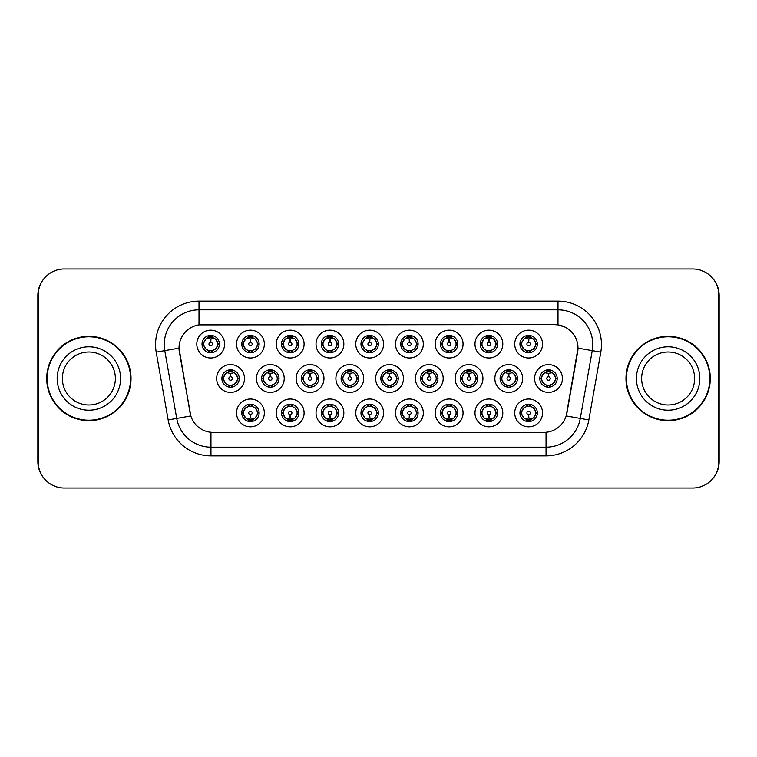 <?xml version="1.0" encoding="UTF-8"?>
<svg xmlns="http://www.w3.org/2000/svg" width="757" height="757" viewBox="0 0 757 757"><rect width="100%" height="100%" fill="white"/><g stroke="black" fill="none" stroke-linecap="round" stroke-linejoin="round"><path stroke-width="1.14" d="M264.354 412.925A13.91 13.91 0 0 1 250.444 426.825A13.91 13.91 0 0 1 236.534 412.925A13.91 13.91 0 0 1 250.444 399.015A13.91 13.91 0 0 1 264.354 412.925M241.757 412.925A8.696 8.696 0 0 0 250.444 421.611A8.696 8.696 0 0 0 259.14 412.925A8.696 8.696 0 0 0 250.444 404.229A8.696 8.696 0 0 0 241.757 412.925L242.694 412.925L245.656 417.968A6.955 6.955 0 0 1 245.656 407.881L242.694 412.925M383.572 412.925A13.91 13.91 0 0 1 369.671 426.825A13.91 13.91 0 0 1 355.762 412.925A13.91 13.91 0 0 1 369.671 399.015A13.91 13.91 0 0 1 383.572 412.925M360.975 412.925A8.696 8.696 0 0 0 369.671 421.611A8.696 8.696 0 0 0 378.358 412.925A8.696 8.696 0 0 0 369.671 404.229A8.696 8.696 0 0 0 360.975 412.925L361.922 412.925L364.883 417.968A6.955 6.955 0 0 1 364.883 407.881L361.922 412.925M423.314 412.925A13.91 13.91 0 0 1 409.414 426.825A13.91 13.91 0 0 1 395.504 412.925A13.91 13.91 0 0 1 409.414 399.015A13.91 13.91 0 0 1 423.314 412.925M400.718 412.925A8.696 8.696 0 0 0 409.414 421.611A8.696 8.696 0 0 0 418.101 412.925A8.696 8.696 0 0 0 409.414 404.229A8.696 8.696 0 0 0 400.718 412.925L401.655 412.925L404.626 417.968A6.955 6.955 0 0 1 404.626 407.881L401.655 412.925M463.057 412.925A13.91 13.91 0 0 1 449.147 426.825A13.91 13.91 0 0 1 435.247 412.925A13.91 13.91 0 0 1 449.147 399.015A13.91 13.91 0 0 1 463.057 412.925M440.46 412.925A8.696 8.696 0 0 0 449.147 421.611A8.696 8.696 0 0 0 457.843 412.925A8.696 8.696 0 0 0 449.147 404.229A8.696 8.696 0 0 0 440.46 412.925L441.397 412.925L444.359 417.968A6.955 6.955 0 0 1 444.359 407.881L441.397 412.925M343.839 412.925A13.91 13.91 0 0 1 329.929 426.825A13.91 13.91 0 0 1 316.019 412.925A13.91 13.91 0 0 1 329.929 399.015A13.91 13.91 0 0 1 343.839 412.925M321.233 412.925A8.696 8.696 0 0 0 329.929 421.611A8.696 8.696 0 0 0 338.616 412.925A8.696 8.696 0 0 0 329.929 404.229A8.696 8.696 0 0 0 321.233 412.925L322.179 412.925L325.141 417.968A6.955 6.955 0 0 1 325.141 407.881L322.179 412.925M304.096 412.925A13.91 13.91 0 0 1 290.186 426.825A13.91 13.91 0 0 1 276.277 412.925A13.91 13.91 0 0 1 290.186 399.015A13.91 13.91 0 0 1 304.096 412.925M281.49 412.925A8.696 8.696 0 0 0 290.186 421.611A8.696 8.696 0 0 0 298.883 412.925A8.696 8.696 0 0 0 290.186 404.229A8.696 8.696 0 0 0 281.49 412.925L282.437 412.925L285.398 417.968A6.955 6.955 0 0 1 285.398 407.881L282.437 412.925M502.799 412.925A13.91 13.91 0 0 1 488.89 426.825A13.91 13.91 0 0 1 474.98 412.925A13.91 13.91 0 0 1 488.89 399.015A13.91 13.91 0 0 1 502.799 412.925M480.203 412.925A8.696 8.696 0 0 0 488.89 421.611A8.696 8.696 0 0 0 497.586 412.925A8.696 8.696 0 0 0 488.89 404.229A8.696 8.696 0 0 0 480.203 412.925L481.14 412.925L484.102 417.968A6.955 6.955 0 0 1 484.102 407.881L481.14 412.925M542.542 412.925A13.91 13.91 0 0 1 528.632 426.825A13.91 13.91 0 0 1 514.722 412.925A13.91 13.91 0 0 1 528.632 399.015A13.91 13.91 0 0 1 542.542 412.925M519.936 412.925A8.696 8.696 0 0 0 528.632 421.611A8.696 8.696 0 0 0 537.328 412.925A8.696 8.696 0 0 0 528.632 404.229A8.696 8.696 0 0 0 519.936 412.925L520.882 412.925L523.844 417.968A6.955 6.955 0 0 1 523.844 407.881L520.882 412.925M244.483 378.5A13.91 13.91 0 0 1 230.573 392.41A13.91 13.91 0 0 1 216.663 378.5A13.91 13.91 0 0 1 230.573 364.59A13.91 13.91 0 0 1 244.483 378.5M221.886 378.5A8.696 8.696 0 0 0 230.573 387.196A8.696 8.696 0 0 0 239.269 378.5A8.696 8.696 0 0 0 230.573 369.804A8.696 8.696 0 0 0 221.886 378.5L222.823 378.509L225.785 383.544A6.955 6.955 0 0 1 225.794 373.447L222.823 378.509M284.225 378.5A13.91 13.91 0 0 1 270.315 392.41A13.91 13.91 0 0 1 256.405 378.5A13.91 13.91 0 0 1 270.315 364.59A13.91 13.91 0 0 1 284.225 378.5M261.619 378.5A8.696 8.696 0 0 0 270.315 387.196A8.696 8.696 0 0 0 279.011 378.5A8.696 8.696 0 0 0 270.315 369.804A8.696 8.696 0 0 0 261.619 378.5L262.565 378.509L265.527 383.544A6.955 6.955 0 0 1 265.537 373.447L262.565 378.509M403.443 378.5A13.91 13.91 0 0 1 389.543 392.41A13.91 13.91 0 0 1 375.633 378.5A13.91 13.91 0 0 1 389.543 364.59A13.91 13.91 0 0 1 403.443 378.5M380.847 378.5A8.696 8.696 0 0 0 389.543 387.196A8.696 8.696 0 0 0 398.229 378.5A8.696 8.696 0 0 0 389.543 369.804A8.696 8.696 0 0 0 380.847 378.5L381.793 378.509L384.755 383.544A6.955 6.955 0 0 1 384.764 373.447L381.793 378.509M323.968 378.5A13.91 13.91 0 0 1 310.058 392.41A13.91 13.91 0 0 1 296.148 378.5A13.91 13.91 0 0 1 310.058 364.59A13.91 13.91 0 0 1 323.968 378.5M301.362 378.5A8.696 8.696 0 0 0 310.058 387.196A8.696 8.696 0 0 0 318.754 378.5A8.696 8.696 0 0 0 310.058 369.804A8.696 8.696 0 0 0 301.362 378.5L302.308 378.509L305.27 383.544A6.955 6.955 0 0 1 305.279 373.447L302.308 378.509M363.71 378.5A13.91 13.91 0 0 1 349.8 392.41A13.91 13.91 0 0 1 335.89 378.5A13.91 13.91 0 0 1 349.8 364.59A13.91 13.91 0 0 1 363.71 378.5M341.104 378.5A8.696 8.696 0 0 0 349.8 387.196A8.696 8.696 0 0 0 358.487 378.5A8.696 8.696 0 0 0 349.8 369.804A8.696 8.696 0 0 0 341.104 378.5L342.05 378.509L345.012 383.544A6.955 6.955 0 0 1 345.022 373.447L342.05 378.509M522.671 378.5A13.91 13.91 0 0 1 508.761 392.41A13.91 13.91 0 0 1 494.851 378.5A13.91 13.91 0 0 1 508.761 364.59A13.91 13.91 0 0 1 522.671 378.5M500.074 378.5A8.696 8.696 0 0 0 508.761 387.196A8.696 8.696 0 0 0 517.457 378.5A8.696 8.696 0 0 0 508.761 369.804A8.696 8.696 0 0 0 500.074 378.5L501.011 378.509L503.973 383.544A6.955 6.955 0 0 1 503.982 373.447L501.011 378.509M482.928 378.5A13.91 13.91 0 0 1 469.018 392.41A13.91 13.91 0 0 1 455.118 378.5A13.91 13.91 0 0 1 469.018 364.59A13.91 13.91 0 0 1 482.928 378.5M460.332 378.5A8.696 8.696 0 0 0 469.018 387.196A8.696 8.696 0 0 0 477.714 378.5A8.696 8.696 0 0 0 469.018 369.804A8.696 8.696 0 0 0 460.332 378.5L461.268 378.509L464.23 383.544A6.955 6.955 0 0 1 464.24 373.447L461.268 378.509M443.186 378.5A13.91 13.91 0 0 1 429.276 392.41A13.91 13.91 0 0 1 415.375 378.5A13.91 13.91 0 0 1 429.276 364.59A13.91 13.91 0 0 1 443.186 378.5M420.589 378.5A8.696 8.696 0 0 0 429.276 387.196A8.696 8.696 0 0 0 437.972 378.5A8.696 8.696 0 0 0 429.276 369.804A8.696 8.696 0 0 0 420.589 378.5L421.526 378.509L424.497 383.544A6.955 6.955 0 0 1 424.507 373.447L421.526 378.509M562.413 378.5A13.91 13.91 0 0 1 548.503 392.41A13.91 13.91 0 0 1 534.593 378.5A13.91 13.91 0 0 1 548.503 364.59A13.91 13.91 0 0 1 562.413 378.5M539.807 378.5A8.696 8.696 0 0 0 548.503 387.196A8.696 8.696 0 0 0 557.199 378.5A8.696 8.696 0 0 0 548.503 369.804A8.696 8.696 0 0 0 539.807 378.5L540.753 378.509L543.715 383.544A6.955 6.955 0 0 1 543.725 373.447L540.753 378.509M502.799 344.075A13.91 13.91 0 0 1 488.89 357.985A13.91 13.91 0 0 1 474.98 344.075A13.91 13.91 0 0 1 488.89 330.175A13.91 13.91 0 0 1 502.799 344.075M480.203 344.075A8.696 8.696 0 0 0 488.89 352.771A8.696 8.696 0 0 0 497.586 344.075A8.696 8.696 0 0 0 488.89 335.389A8.696 8.696 0 0 0 480.203 344.075L481.14 344.094L484.102 349.119A6.955 6.955 0 0 1 484.111 339.022L481.14 344.094M463.057 344.075A13.91 13.91 0 0 1 449.147 357.985A13.91 13.91 0 0 1 435.247 344.075A13.91 13.91 0 0 1 449.147 330.175A13.91 13.91 0 0 1 463.057 344.075M440.46 344.075A8.696 8.696 0 0 0 449.147 352.771A8.696 8.696 0 0 0 457.843 344.075A8.696 8.696 0 0 0 449.147 335.389A8.696 8.696 0 0 0 440.46 344.075L441.397 344.094L444.359 349.119A6.955 6.955 0 0 1 444.378 339.022L441.397 344.094M423.314 344.075A13.91 13.91 0 0 1 409.414 357.985A13.91 13.91 0 0 1 395.504 344.075A13.91 13.91 0 0 1 409.414 330.175A13.91 13.91 0 0 1 423.314 344.075M400.718 344.075A8.696 8.696 0 0 0 409.414 352.771A8.696 8.696 0 0 0 418.101 344.075A8.696 8.696 0 0 0 409.414 335.389A8.696 8.696 0 0 0 400.718 344.075L401.655 344.094L404.626 349.119A6.955 6.955 0 0 1 404.635 339.022L401.655 344.094M383.572 344.075A13.91 13.91 0 0 1 369.671 357.985A13.91 13.91 0 0 1 355.762 344.075A13.91 13.91 0 0 1 369.671 330.175A13.91 13.91 0 0 1 383.572 344.075M360.975 344.075A8.696 8.696 0 0 0 369.671 352.771A8.696 8.696 0 0 0 378.358 344.075A8.696 8.696 0 0 0 369.671 335.389A8.696 8.696 0 0 0 360.975 344.075L361.922 344.094L364.883 349.119A6.955 6.955 0 0 1 364.893 339.022L361.922 344.094M343.839 344.075A13.91 13.91 0 0 1 329.929 357.985A13.91 13.91 0 0 1 316.019 344.075A13.91 13.91 0 0 1 329.929 330.175A13.91 13.91 0 0 1 343.839 344.075M321.233 344.075A8.696 8.696 0 0 0 329.929 352.771A8.696 8.696 0 0 0 338.616 344.075A8.696 8.696 0 0 0 329.929 335.389A8.696 8.696 0 0 0 321.233 344.075L322.179 344.094L325.141 349.119A6.955 6.955 0 0 1 325.15 339.022L322.179 344.094M304.096 344.075A13.91 13.91 0 0 1 290.186 357.985A13.91 13.91 0 0 1 276.277 344.075A13.91 13.91 0 0 1 290.186 330.175A13.91 13.91 0 0 1 304.096 344.075M281.49 344.075A8.696 8.696 0 0 0 290.186 352.771A8.696 8.696 0 0 0 298.883 344.075A8.696 8.696 0 0 0 290.186 335.389A8.696 8.696 0 0 0 281.49 344.075L282.437 344.094L285.398 349.119A6.955 6.955 0 0 1 285.408 339.022L282.437 344.094M264.354 344.075A13.91 13.91 0 0 1 250.444 357.985A13.91 13.91 0 0 1 236.534 344.075A13.91 13.91 0 0 1 250.444 330.175A13.91 13.91 0 0 1 264.354 344.075M241.757 344.075A8.696 8.696 0 0 0 250.444 352.771A8.696 8.696 0 0 0 259.14 344.075A8.696 8.696 0 0 0 250.444 335.389A8.696 8.696 0 0 0 241.757 344.075L242.694 344.094L245.656 349.119A6.955 6.955 0 0 1 245.665 339.022L242.694 344.094M224.611 344.075A13.91 13.91 0 0 1 210.701 357.985A13.91 13.91 0 0 1 196.801 344.075A13.91 13.91 0 0 1 210.701 330.175A13.91 13.91 0 0 1 224.611 344.075M202.015 344.075A8.696 8.696 0 0 0 210.701 352.771A8.696 8.696 0 0 0 219.398 344.075A8.696 8.696 0 0 0 210.701 335.389A8.696 8.696 0 0 0 202.015 344.075L202.952 344.094L205.913 349.119A6.955 6.955 0 0 1 205.923 339.022L202.952 344.094M542.542 344.075A13.91 13.91 0 0 1 528.632 357.985A13.91 13.91 0 0 1 514.722 344.075A13.91 13.91 0 0 1 528.632 330.175A13.91 13.91 0 0 1 542.542 344.075M519.936 344.075A8.696 8.696 0 0 0 528.632 352.771A8.696 8.696 0 0 0 537.328 344.075A8.696 8.696 0 0 0 528.632 335.389A8.696 8.696 0 0 0 519.936 344.075L520.882 344.094L523.844 349.119A6.955 6.955 0 0 1 523.853 339.022L520.882 344.094M168.158 419.946L156.207 352.147A43.461 43.461 0 0 1 199.006 301.135L557.994 301.135A43.461 43.461 0 0 1 600.793 352.147L588.842 419.946A43.461 43.461 0 0 1 546.043 455.865L210.957 455.865A43.461 43.461 0 0 1 168.158 419.946L190.821 415.953L179.371 352.156A23.467 23.467 0 0 1 202.479 324.611L554.521 324.611A23.467 23.467 0 0 1 577.629 352.156L566.898 413A23.467 23.467 0 0 1 543.791 432.389L213.209 432.389A23.467 23.467 0 0 1 190.102 413L179.012 348.125L164.761 350.642A34.765 34.765 0 0 1 199.006 309.831L557.994 309.831A34.765 34.765 0 0 1 592.239 350.642L580.278 418.441A34.765 34.765 0 0 1 546.043 447.169L210.957 447.169A34.765 34.765 0 0 1 176.722 418.441L164.761 350.642A34.765 34.765 0 0 1 164.231 344.596M46.716 378.5A42.155 42.155 0 0 0 88.872 420.655A42.155 42.155 0 0 0 131.027 378.5A42.155 42.155 0 0 0 88.872 336.345A42.155 42.155 0 0 0 46.716 378.5M625.973 378.5A42.155 42.155 0 0 0 668.128 420.655A42.155 42.155 0 0 0 710.284 378.5A42.155 42.155 0 0 0 668.128 336.345A42.155 42.155 0 0 0 625.973 378.5M199.006 301.135L199.006 324.867L554.521 324.611L557.994 324.867L565.072 327.109M179.012 348.078L179.267 344.596M543.791 432.389L213.209 432.389M600.793 352.147L577.988 348.125L566.179 415.953L588.842 419.946M566.898 413L566.756 413.738M190.244 413.738L190.102 413M718.8 295.05A26.079 26.079 0 0 0 692.721 268.981L64.279 268.981A26.079 26.079 0 0 0 38.2 295.05L38.2 461.95A26.079 26.079 0 0 0 64.279 488.019L692.721 488.019A26.079 26.079 0 0 0 718.8 461.95L718.8 295.05M43.736 278.983A26.079 26.079 0 0 0 37.85 295.485L37.85 461.515A26.079 26.079 0 0 0 43.736 478.017M713.264 478.017A26.079 26.079 0 0 0 719.15 461.515L719.15 295.485A26.079 26.079 0 0 0 713.264 278.983M527.837 338.767L528.405 338.871L528.556 342.344A1.732 1.732 180 0 0 526.9 344.123A1.732 1.732 180 0 0 528.632 345.817A1.732 1.732 180 0 0 530.373 344.123A1.732 1.732 180 0 0 528.708 342.344L528.859 338.871L529.436 338.767M532.408 338.247L528.85 339.041M528.414 339.041L524.856 338.247M530.345 335.559L529.616 337.196L530.458 337.367A6.955 6.955 0 0 0 530.411 337.357L528.935 337.13L529.011 335.398M530.345 352.601L529.616 350.964L533.42 349.119C536.278 345.76 536.278 342.401 533.42 339.032A6.955 6.955 0 0 1 533.42 349.119L536.382 344.075L533.42 339.032L530.458 337.367L531.177 335.767M525.737 337.754L528.329 337.13L528.301 336.487M528.254 335.398L528.329 337.13M529.616 337.196L530.127 335.512L529.616 337.196M529.616 350.964L530.127 352.639L529.616 350.964M531.177 352.393L530.458 350.784L526.598 350.728M526.919 352.601L527.894 350.993L527.137 352.639L527.894 350.993L526.806 350.784L526.087 352.393M526.919 335.559L527.657 337.196L523.844 339.032C520.986 342.391 520.986 345.76 523.844 349.119L526.806 350.784M527.657 337.196L527.137 335.512L527.657 337.196M547.699 373.192L548.276 373.286L548.428 376.768A1.732 1.732 180 0 0 546.772 378.538A1.732 1.732 180 0 0 548.503 380.241A1.732 1.732 180 0 0 550.235 378.538A1.732 1.732 180 0 0 548.579 376.768L548.73 373.286L549.308 373.192M552.279 372.662L548.721 373.466M548.286 373.466L544.728 372.662M550.216 369.974L549.478 371.611L550.33 371.791A6.955 6.955 0 0 0 550.273 371.772L548.806 371.555L548.882 369.813M550.216 387.026L549.478 385.389L553.291 383.544C556.149 380.184 556.149 376.825 553.291 373.456A6.955 6.955 0 0 1 553.291 383.544L556.253 378.5L553.291 373.456L550.33 371.791L551.049 370.192M545.608 372.179L548.2 371.555L548.172 370.902M548.125 369.813L548.2 371.555M549.478 371.611L549.998 369.936L549.478 371.611M549.478 385.389L549.998 387.064L549.478 385.389M551.049 386.808L550.33 385.209L546.469 385.152M546.791 387.026L547.765 385.417L547.008 387.064L547.765 385.417L546.677 385.209L545.958 386.808M546.791 369.974L547.529 371.611L543.715 373.456C540.858 376.816 540.858 380.175 543.715 383.544L546.677 385.209M547.529 371.611L547.008 369.936L547.529 371.611M529.436 418.233L528.859 418.129L528.708 414.656A1.732 1.732 -0 0 0 530.373 412.877A1.732 1.732 -0 0 0 528.632 411.183A1.732 1.732 -0 0 0 526.9 412.877A1.732 1.732 -0 0 0 528.556 414.656L528.405 418.129L527.837 418.233M524.856 418.753L528.414 417.959M528.85 417.959L532.408 418.753M526.919 421.441L527.657 419.804L526.806 419.633A6.955 6.955 0 0 0 526.863 419.643L528.329 419.87L528.254 421.602M530.345 421.441L529.616 419.804L533.42 417.968C536.278 414.609 536.278 411.24 533.42 407.881A6.955 6.955 0 0 1 533.411 417.978L536.382 412.906L533.42 407.881L530.458 406.216L531.177 404.607M531.528 419.246L528.935 419.87L528.963 420.514M529.011 421.602L528.935 419.87M527.657 419.804L527.137 421.488L527.657 419.804M526.919 404.399L527.657 406.036L523.844 407.881C520.986 411.24 520.986 414.599 523.844 417.968L526.806 419.633L526.087 421.233M527.657 406.036L527.137 404.361L527.657 406.036M526.777 406.216L530.666 406.272M530.345 404.399L529.37 406.007L530.127 404.361L529.37 406.007L530.458 406.216M529.616 419.804L530.127 421.488L529.616 419.804M115.367 378.5A26.495 26.495 0 0 0 88.872 352.005A26.495 26.495 0 0 0 62.377 378.5A26.495 26.495 0 0 0 88.872 404.995A26.495 26.495 0 0 0 115.367 378.5A26.495 26.495 0 0 1 88.872 404.995A26.495 26.495 0 0 1 62.377 378.5M130.592 378.5A41.72 41.72 0 0 0 88.872 336.78A41.72 41.72 0 0 0 47.152 378.5A41.72 41.72 0 0 0 88.872 420.22A41.72 41.72 0 0 0 130.592 378.5M694.623 378.5A26.495 26.495 0 0 0 668.128 352.005A26.495 26.495 0 0 0 641.633 378.5A26.495 26.495 0 0 0 668.128 404.995A26.495 26.495 0 0 0 694.623 378.5A26.495 26.495 0 0 1 668.128 404.995A26.495 26.495 0 0 1 641.633 378.5M709.848 378.5A41.72 41.72 0 0 0 668.128 336.78A41.72 41.72 0 0 0 626.408 378.5A41.72 41.72 0 0 0 668.128 420.22A41.72 41.72 0 0 0 709.848 378.5M488.095 338.767L488.662 338.871L488.814 342.344A1.732 1.732 180 0 0 487.158 344.123A1.732 1.732 180 0 0 488.89 345.817A1.732 1.732 180 0 0 490.631 344.123A1.732 1.732 180 0 0 488.965 342.344L489.117 338.871L489.694 338.767M492.675 338.247L489.107 339.041A5.044 5.044 0 0 1 489.117 339.041M488.672 339.041L485.114 338.247M490.602 335.559L489.874 337.196L490.716 337.367A6.955 6.955 0 0 0 490.668 337.357L489.192 337.13L489.268 335.398M490.602 352.601L489.874 350.964L493.678 349.119C496.535 345.76 496.535 342.401 493.678 339.032A6.955 6.955 0 0 1 493.678 349.119L496.639 344.075L493.678 339.032L490.716 337.367L491.435 335.767M485.994 337.754L488.587 337.13L488.558 336.487M488.511 335.398L488.587 337.13M489.874 337.196L490.385 335.512L489.874 337.196M489.874 350.964L490.385 352.639L489.874 350.964M491.435 352.393L490.716 350.784L486.855 350.728M487.186 352.601L488.161 350.993L487.063 350.784L486.354 352.393M487.186 335.559L487.915 337.196L484.102 339.032C481.244 342.391 481.244 345.76 484.102 349.119L487.063 350.784M487.915 337.196L487.394 335.512L487.915 337.196M448.352 338.767L448.92 338.871L449.071 342.344A1.732 1.732 180 0 0 447.415 344.123A1.732 1.732 180 0 0 449.147 345.817A1.732 1.732 180 0 0 450.888 344.123A1.732 1.732 180 0 0 449.223 342.344L449.374 338.871L449.951 338.767M452.932 338.247L449.374 339.041M448.929 339.041L445.371 338.247M450.86 335.559L450.131 337.196L450.973 337.367A6.955 6.955 0 0 0 450.926 337.357L449.45 337.13L449.526 335.398M450.86 352.601L450.131 350.964L453.935 349.119C456.802 345.76 456.802 342.401 453.935 339.032A6.955 6.955 0 0 1 453.935 349.119L456.906 344.075L453.935 339.032L450.973 337.367L451.692 335.767M446.252 337.754L448.844 337.13L448.816 336.487M448.769 335.398L448.844 337.13M450.131 337.196L450.652 335.512L450.131 337.196M450.131 350.964L450.652 352.639L450.131 350.964M451.692 352.393L450.973 350.784L447.122 350.728M447.444 352.601L448.418 350.993L447.321 350.784L446.611 352.393M447.444 335.559L448.172 337.196L444.359 339.032C441.501 342.391 441.501 345.76 444.359 349.119L447.321 350.784M448.172 337.196L447.652 335.512L448.172 337.196M408.61 338.767L409.187 338.871L409.338 342.344A1.732 1.732 180 0 0 407.673 344.123A1.732 1.732 180 0 0 409.414 345.817A1.732 1.732 180 0 0 411.146 344.123A1.732 1.732 180 0 0 409.49 342.344L409.641 338.871L410.209 338.767M413.19 338.247L409.632 339.041M409.187 339.041L409.187 338.871A5.214 5.214 0 0 0 409.177 338.871L405.629 338.247M411.117 335.559L410.389 337.196L411.24 337.367A6.955 6.955 0 0 0 411.183 337.357L409.717 337.13L409.792 335.398M411.117 352.601L410.389 350.964L414.202 349.119C417.06 345.76 417.06 342.401 414.202 339.032A6.955 6.955 0 0 1 414.202 349.119L417.164 344.075L414.202 339.032L411.24 337.367L411.95 335.767M406.509 337.754L409.102 337.13L409.083 336.487M409.026 335.398L409.102 337.13M410.389 337.196L410.909 335.512L410.389 337.196M410.389 350.964L410.909 352.639L410.389 350.964M411.269 350.784L407.38 350.728M407.701 352.601L408.676 350.993L407.588 350.784L406.869 352.393M407.701 335.559L408.43 337.196L404.626 339.032C401.759 342.391 401.759 345.76 404.626 349.119L407.588 350.784M408.43 337.196L407.909 335.512L408.43 337.196M368.867 338.767L369.444 338.871L369.596 342.344A1.732 1.732 180 0 0 367.93 344.123A1.732 1.732 180 0 0 369.671 345.817A1.732 1.732 180 0 0 371.403 344.123A1.732 1.732 180 0 0 369.747 342.344L369.899 338.871L370.466 338.767M373.447 338.247L369.889 339.041M369.444 339.041L365.886 338.247M371.375 335.559L370.646 337.196L371.498 337.367A6.955 6.955 0 0 0 371.441 337.357L369.974 337.13L370.05 335.398M371.375 352.601L370.646 350.964L374.46 349.119C377.317 345.76 377.317 342.401 374.46 339.032A6.955 6.955 0 0 1 374.46 349.119L377.421 344.075L374.46 339.032L371.498 337.367L372.207 335.767M366.767 337.754L369.369 337.13L369.34 336.487M369.293 335.398L369.369 337.13M370.646 337.196L371.167 335.512L370.646 337.196M370.646 350.964L371.167 352.639L370.646 350.964M371.526 350.784L367.637 350.728M367.959 352.601L368.933 350.993L367.845 350.784L367.126 352.393M367.959 335.559L368.687 337.196L364.883 339.032C362.026 342.391 362.026 345.76 364.883 349.119L367.845 350.784M368.687 337.196L368.176 335.512L368.687 337.196M489.694 418.233L489.117 418.129L488.965 414.656A1.732 1.732 -0 0 0 490.631 412.877A1.732 1.732 -0 0 0 488.89 411.183A1.732 1.732 -0 0 0 487.158 412.877A1.732 1.732 -0 0 0 488.814 414.656L488.662 418.129L488.095 418.233M485.114 418.753L488.672 417.959M489.117 417.959A5.044 5.044 0 0 1 489.107 417.959L492.675 418.753M487.186 421.441L487.915 419.804L487.063 419.633A6.955 6.955 0 0 0 487.12 419.643L488.587 419.87L488.511 421.602M490.602 421.441L489.874 419.804L493.678 417.968C496.535 414.609 496.535 411.24 493.678 407.881A6.955 6.955 0 0 1 493.668 417.978L496.639 412.906L493.678 407.881L490.716 406.216L491.435 404.607M491.795 419.246L489.192 419.87L489.221 420.514M489.268 421.602L489.192 419.87M487.915 419.804L487.394 421.488L487.915 419.804M487.186 404.399L487.915 406.036L484.102 407.881C481.244 411.24 481.244 414.599 484.102 417.968L487.063 419.633L486.354 421.233M487.915 406.036L487.394 404.361L487.915 406.036M487.035 406.216L490.924 406.272M490.602 404.399L489.628 406.007L490.716 406.216M489.874 419.804L490.385 421.488L489.874 419.804M449.951 418.233L449.374 418.129L449.223 414.656A1.732 1.732 -0 0 0 450.888 412.877A1.732 1.732 -0 0 0 449.147 411.183A1.732 1.732 -0 0 0 447.415 412.877A1.732 1.732 -0 0 0 449.071 414.656L448.92 418.129L448.352 418.233M445.371 418.753L448.929 417.959M449.374 417.959L452.932 418.753M447.444 421.441L448.172 419.804L447.321 419.633A6.955 6.955 0 0 0 447.378 419.643L448.844 419.87L448.769 421.602M450.86 421.441L450.131 419.804L453.935 417.968C456.802 414.609 456.802 411.24 453.935 407.881A6.955 6.955 0 0 1 453.926 417.978L456.906 412.906L453.935 407.881L450.973 406.216L451.692 404.607M452.052 419.246L449.45 419.87L449.478 420.514M449.526 421.602L449.45 419.87M448.172 419.804L447.652 421.488L448.172 419.804M447.444 404.399L448.172 406.036L444.359 407.881C441.501 411.24 441.501 414.599 444.359 417.968L447.321 419.633L446.611 421.233M448.172 406.036L447.652 404.361L448.172 406.036M447.292 406.216L451.181 406.272M450.86 404.399L449.885 406.007L450.973 406.216M450.131 419.804L450.652 421.488L450.131 419.804M410.209 418.233L409.641 418.129L409.49 414.656A1.732 1.732 -0 0 0 411.146 412.877A1.732 1.732 -0 0 0 409.414 411.183A1.732 1.732 -0 0 0 407.673 412.877A1.732 1.732 -0 0 0 409.338 414.656L409.187 418.129L408.61 418.233M405.629 418.753L409.177 418.129A5.214 5.214 0 0 0 409.187 418.129L409.187 417.959M409.632 417.959L413.19 418.753M407.701 421.441L408.43 419.804L407.588 419.633A6.955 6.955 0 0 0 407.635 419.643L409.111 419.87L409.026 421.602M411.117 404.399L410.389 406.036L414.202 407.881C417.06 411.24 417.06 414.609 414.202 417.968L417.164 412.906L414.202 407.881A6.955 6.955 0 0 1 414.183 417.978A6.955 6.955 0 0 0 416.359 412.925M412.31 419.246L409.717 419.87L409.745 420.514M409.792 421.602L409.717 419.87M408.43 419.804L407.909 421.488L408.43 419.804M407.701 404.399L408.43 406.036L404.626 407.881C401.759 411.24 401.759 414.599 404.626 417.968L407.588 419.633L406.869 421.233M408.43 406.036L407.909 404.361L408.43 406.036M407.55 406.216L411.439 406.272M410.389 406.036L410.909 404.361L410.389 406.036M411.117 421.441L410.389 419.804L414.202 417.968M410.389 419.804L410.909 421.488L410.389 419.804M370.466 418.233L369.899 418.129L369.747 414.656A1.732 1.732 -0 0 0 371.403 412.877A1.732 1.732 -0 0 0 369.671 411.183A1.732 1.732 -0 0 0 367.93 412.877A1.732 1.732 -0 0 0 369.596 414.656L369.444 418.129L368.867 418.233M365.886 418.753L369.444 417.959M369.889 417.959L373.447 418.753M367.959 421.441L368.687 419.804L367.845 419.633A6.955 6.955 0 0 0 367.893 419.643L369.369 419.87L369.293 421.602M371.375 404.399L370.646 406.036L374.46 407.881C377.317 411.24 377.317 414.609 374.46 417.968L377.421 412.906L374.46 407.881A6.955 6.955 0 0 1 374.45 417.978A6.955 6.955 0 0 0 376.626 412.925M372.567 419.246L369.974 419.87L370.003 420.514M370.05 421.602L369.974 419.87M368.687 419.804L368.167 421.488L368.687 419.804M367.959 404.399L368.687 406.036L364.883 407.881C362.026 411.24 362.026 414.599 364.883 417.968L367.845 419.633L367.126 421.233M368.687 406.036L368.176 404.361L368.687 406.036M367.817 406.216L371.706 406.272M370.646 406.036L371.167 404.361L370.646 406.036M371.375 421.441L370.646 419.804L374.46 417.968M370.646 419.804L371.167 421.488L370.646 419.804M507.966 373.192L508.534 373.286L508.685 376.768A1.732 1.732 180 0 0 507.029 378.538A1.732 1.732 180 0 0 508.761 380.241A1.732 1.732 180 0 0 510.502 378.538A1.732 1.732 180 0 0 508.836 376.768L508.988 373.286L509.565 373.192M512.546 372.662L508.978 373.466M508.543 373.466L504.985 372.662M510.473 369.974L509.745 371.611L510.587 371.791A6.955 6.955 0 0 0 510.54 371.772L509.064 371.555L509.139 369.813M510.473 387.026L509.745 385.389L513.549 383.544C516.406 380.184 516.406 376.825 513.549 373.456A6.955 6.955 0 0 1 513.549 383.544L516.511 378.5L513.549 373.456L510.587 371.791L511.306 370.192M505.865 372.179L508.458 371.555L508.43 370.902M508.382 369.813L508.458 371.555M509.745 371.611L510.256 369.936L509.745 371.611M509.745 385.389L510.256 387.064L509.745 385.389M511.306 386.808L510.587 385.209L506.726 385.152M507.048 387.026L508.023 385.417L507.266 387.064L508.023 385.417L506.935 385.209L506.215 386.808M507.048 369.974L507.786 371.611L503.973 373.456C501.115 376.816 501.115 380.175 503.973 383.544L506.935 385.209M507.786 371.611L507.266 369.936L507.786 371.611M468.223 373.192L468.791 373.286L468.943 376.768A1.732 1.732 180 0 0 467.287 378.538A1.732 1.732 180 0 0 469.018 380.241A1.732 1.732 180 0 0 470.759 378.538A1.732 1.732 180 0 0 469.094 376.768L469.245 373.286L469.823 373.192M472.803 372.662L469.245 373.466M468.801 373.466L465.243 372.662M470.731 369.974L470.002 371.611L470.845 371.791A6.955 6.955 0 0 0 470.797 371.772L469.321 371.555L469.397 369.813M470.731 387.026L470.002 385.389L473.806 383.544C476.664 380.184 476.664 376.825 473.806 373.456A6.955 6.955 0 0 1 473.806 383.544L476.768 378.5L473.806 373.456L470.845 371.791L471.564 370.192M466.123 372.179L468.715 371.555L468.687 370.902M468.64 369.813L468.715 371.555M470.002 371.611L470.523 369.936L470.002 371.611M470.002 385.389L470.523 387.064L470.002 385.389M471.564 386.808L470.845 385.209L466.984 385.152M467.315 387.026L468.29 385.417L467.192 385.209L466.482 386.808M467.315 369.974L468.044 371.611L464.23 373.456C461.373 376.816 461.373 380.175 464.23 383.544L467.192 385.209M468.044 371.611L467.523 369.936L468.044 371.611M428.481 373.192L429.049 373.286L429.2 376.768A1.732 1.732 180 0 0 427.544 378.538A1.732 1.732 180 0 0 429.276 380.241A1.732 1.732 180 0 0 431.017 378.538A1.732 1.732 180 0 0 429.351 376.768L429.512 373.286L430.08 373.192M433.061 372.662L429.503 373.466M429.058 373.466L425.5 372.662M430.988 369.974L430.26 371.611L431.112 371.791A6.955 6.955 0 0 0 431.055 371.772L429.588 371.555L429.664 369.813M430.988 387.026L430.26 385.389L434.064 383.544C436.931 380.184 436.931 376.825 434.064 373.456A6.955 6.955 0 0 1 434.064 383.544L437.035 378.5L434.064 373.456L431.112 371.791L431.821 370.192M426.38 372.179L428.973 371.555L428.945 370.902M428.897 369.813L428.973 371.555M430.26 371.611L430.78 369.936L430.26 371.611M430.26 385.389L430.78 387.064L430.26 385.389M431.14 385.199L427.251 385.152M427.573 387.026L428.547 385.417L427.45 385.209L426.74 386.808M427.573 369.974L428.301 371.611L424.488 373.456C421.63 376.816 421.63 380.175 424.497 383.544L427.45 385.209M428.301 371.611L427.781 369.936L428.301 371.611M388.738 373.192L389.316 373.286L389.467 376.768A1.732 1.732 180 0 0 387.802 378.538A1.732 1.732 180 0 0 389.543 380.241A1.732 1.732 180 0 0 391.274 378.538A1.732 1.732 180 0 0 389.618 376.768L389.77 373.286L390.338 373.192M393.318 372.662L389.76 373.466M389.316 373.466L385.758 372.662M391.246 369.974L390.517 371.611L391.369 371.791A6.955 6.955 0 0 0 391.312 371.772L389.846 371.555L389.921 369.813M391.246 387.026L390.517 385.389L394.331 383.544C397.188 380.184 397.188 376.825 394.331 373.456A6.955 6.955 0 0 1 394.331 383.544L397.293 378.5L394.331 373.456L391.369 371.791L392.079 370.192M386.638 372.179L389.24 371.555L389.212 370.902M389.164 369.813L389.24 371.555M390.517 371.611L391.038 369.936L390.517 371.611M390.517 385.389L391.038 387.064L390.517 385.389M391.397 385.199L387.508 385.152M387.83 387.026L388.805 385.417L387.716 385.209L386.997 386.808M387.83 369.974L388.559 371.611L384.755 373.456C381.888 376.816 381.888 380.175 384.755 383.544L387.716 385.209M388.559 371.611L388.038 369.936L388.559 371.611M329.125 338.767L329.702 338.871L329.853 342.344A1.732 1.732 180 0 0 328.188 344.123A1.732 1.732 180 0 0 329.929 345.817A1.732 1.732 180 0 0 331.661 344.123A1.732 1.732 180 0 0 330.005 342.344L330.156 338.871L330.724 338.767M333.705 338.247L330.147 339.041M329.711 339.041L326.153 338.247M331.642 335.559L330.904 337.196L331.755 337.367A6.955 6.955 0 0 0 331.698 337.357L330.232 337.13L330.307 335.398M331.642 352.601L330.904 350.964L334.717 349.119C337.575 345.76 337.575 342.401 334.717 339.032A6.955 6.955 0 0 1 334.717 349.119L337.679 344.075L334.717 339.032L331.755 337.367L332.474 335.767M327.033 337.754L329.626 337.13L329.598 336.487M329.55 335.398L329.626 337.13M330.904 337.196L331.424 335.512L330.904 337.196M330.904 350.964L331.424 352.639L330.904 350.964M331.784 350.784L327.895 350.728M328.216 352.601L329.191 350.993L328.103 350.784L327.384 352.393M328.216 335.559L328.945 337.196L325.141 339.032C322.283 342.391 322.283 345.76 325.141 349.119L328.103 350.784M328.945 337.196L328.434 335.512L328.945 337.196M289.382 338.767L289.959 338.871L290.111 342.344A1.732 1.732 180 0 0 288.455 344.123A1.732 1.732 180 0 0 290.186 345.817A1.732 1.732 180 0 0 291.918 344.123A1.732 1.732 180 0 0 290.262 342.344L290.414 338.871L290.991 338.767M293.962 338.247L290.404 339.041M289.969 339.041L286.411 338.247M291.899 335.559L291.161 337.196L292.013 337.367A6.955 6.955 0 0 0 291.956 337.357L290.489 337.13L290.565 335.398M291.899 352.601L291.161 350.964L294.975 349.119C297.832 345.76 297.832 342.401 294.975 339.032A6.955 6.955 0 0 1 294.975 349.119L297.936 344.075L294.975 339.032L292.013 337.367L292.732 335.767M287.291 337.754L289.884 337.13L289.855 336.487M289.808 335.398L289.884 337.13M291.161 337.196L291.682 335.512L291.161 337.196M291.161 350.964L291.682 352.639L291.161 350.964M292.041 350.784L288.152 350.728M288.474 352.601L289.448 350.993L288.691 352.639L289.448 350.993L288.36 350.784L287.641 352.393M288.474 335.559L289.212 337.196L285.398 339.032C282.541 342.391 282.541 345.76 285.398 349.119L288.36 350.784M289.212 337.196L288.691 335.512L289.212 337.196M249.649 338.767L250.217 338.871L250.368 342.344A1.732 1.732 180 0 0 248.712 344.123A1.732 1.732 180 0 0 250.444 345.817A1.732 1.732 180 0 0 252.185 344.123A1.732 1.732 180 0 0 250.52 342.344L250.671 338.871L251.248 338.767M254.229 338.247L250.662 339.041M250.226 339.041L246.668 338.247M252.157 335.559L251.428 337.196L252.27 337.367A6.955 6.955 0 0 0 252.223 337.357L250.747 337.13L250.822 335.398M252.157 352.601L251.428 350.964L255.232 349.119C258.09 345.76 258.09 342.401 255.232 339.032A6.955 6.955 0 0 1 255.232 349.119L258.194 344.075L255.232 339.032L252.27 337.367L252.989 335.767M247.548 337.754L250.141 337.13L250.113 336.487M250.065 335.398L250.141 337.13M251.428 337.196L251.939 335.512L251.428 337.196M251.428 350.964L251.939 352.639L251.428 350.964M252.299 350.784L248.41 350.728M248.731 352.601L249.706 350.993L248.949 352.639L249.706 350.993L248.618 350.784L247.899 352.393M248.731 335.559L249.469 337.196L245.656 339.032C242.798 342.391 242.798 345.76 245.656 349.119L248.618 350.784M249.469 337.196L248.949 335.512L249.469 337.196M209.907 338.767L210.474 338.871L210.626 342.344A1.732 1.732 180 0 0 208.97 344.123A1.732 1.732 180 0 0 210.701 345.817A1.732 1.732 180 0 0 212.443 344.123A1.732 1.732 180 0 0 210.777 342.344L210.929 338.871L211.506 338.767M214.486 338.247L210.929 339.041M210.484 339.041L206.926 338.247M212.414 335.559L211.686 337.196L212.528 337.367A6.955 6.955 0 0 0 212.48 337.357L211.004 337.13L211.08 335.398M212.414 352.601L211.686 350.964L215.49 349.119C218.347 345.76 218.347 342.401 215.49 339.032A6.955 6.955 0 0 1 215.49 349.119L218.451 344.075L215.49 339.032L212.528 337.367L213.247 335.767M207.806 337.754L210.399 337.13L210.37 336.487M210.323 335.398L210.399 337.13M211.686 337.196L212.206 335.512L211.686 337.196M211.686 350.964L212.206 352.639L211.686 350.964M212.556 350.784L208.667 350.728M208.998 352.601L209.973 350.993L208.875 350.784L208.166 352.393M208.998 335.559L209.727 337.196L205.913 339.032C203.056 342.391 203.056 345.76 205.913 349.119L208.875 350.784M209.727 337.196L209.206 335.512L209.727 337.196M348.996 373.192L349.573 373.286L349.725 376.768A1.732 1.732 180 0 0 348.059 378.538A1.732 1.732 180 0 0 349.8 380.241A1.732 1.732 180 0 0 351.532 378.538A1.732 1.732 180 0 0 349.876 376.768L350.027 373.286L350.595 373.192M353.576 372.662L350.018 373.466M349.583 373.466L346.015 372.662M351.513 369.974L350.775 371.611L351.627 371.791A6.955 6.955 0 0 0 351.57 371.772L350.103 371.555L350.179 369.813M351.513 387.026L350.775 385.389L354.588 383.544C357.446 380.184 357.446 376.825 354.588 373.456A6.955 6.955 0 0 1 354.588 383.544L357.55 378.5L354.588 373.456L351.627 371.791L352.336 370.192M346.895 372.179L349.497 371.555L349.469 370.902M349.422 369.813L349.497 371.555M350.775 371.611L351.295 369.936L350.775 371.611M350.775 385.389L351.295 387.064L350.775 385.389M351.655 385.199L347.766 385.152M348.088 387.026L349.062 385.417L347.974 385.209L347.255 386.808M348.088 369.974L348.816 371.611L345.012 373.456C342.155 376.816 342.155 380.175 345.012 383.544L347.974 385.209M348.816 371.611L348.305 369.936L348.816 371.611M309.253 373.192L309.831 373.286L309.982 376.768A1.732 1.732 180 0 0 308.326 378.538A1.732 1.732 180 0 0 310.058 380.241A1.732 1.732 180 0 0 311.789 378.538A1.732 1.732 180 0 0 310.133 376.768L310.285 373.286L310.853 373.192M313.833 372.662L310.275 373.466M309.84 373.466L306.282 372.662M311.77 369.974L311.032 371.611L311.884 371.791A6.955 6.955 0 0 0 311.827 371.772L310.361 371.555L310.436 369.813M311.77 387.026L311.032 385.389L314.846 383.544C317.703 380.184 317.703 376.825 314.846 373.456A6.955 6.955 0 0 1 314.846 383.544L317.808 378.5L314.846 373.456L311.884 371.791L312.603 370.192M307.162 372.179L309.755 371.555L309.727 370.902M309.679 369.813L309.755 371.555M311.032 371.611L311.553 369.936L311.032 371.611M311.032 385.389L311.553 387.064L311.032 385.389M311.912 385.199L308.023 385.152M308.345 387.026L309.32 385.417L308.563 387.064L309.32 385.417L308.231 385.209L307.512 386.808M308.345 369.974L309.083 371.611L305.27 373.456C302.412 376.816 302.412 380.175 305.27 383.544L308.231 385.209M309.083 371.611L308.563 369.936L309.083 371.611M269.52 373.192L270.088 373.286L270.24 376.768A1.732 1.732 180 0 0 268.584 378.538A1.732 1.732 180 0 0 270.315 380.241A1.732 1.732 180 0 0 272.047 378.538A1.732 1.732 180 0 0 270.391 376.768L270.542 373.286L271.12 373.192M274.091 372.662L270.533 373.466M270.098 373.466L266.54 372.662M272.028 369.974L271.299 371.611L272.142 371.791A6.955 6.955 0 0 0 272.094 371.772L270.618 371.555L270.694 369.813M272.028 387.026L271.299 385.389L275.103 383.544C277.961 380.184 277.961 376.825 275.103 373.456A6.955 6.955 0 0 1 275.103 383.544L278.065 378.5L275.103 373.456L272.142 371.791L272.861 370.192M267.42 372.179L270.012 371.555L269.984 370.902M269.937 369.813L270.012 371.555M271.299 371.611L271.81 369.936L271.299 371.611M271.299 385.389L271.81 387.064L271.299 385.389M272.17 385.199L268.281 385.152M268.603 387.026L269.577 385.417L268.82 387.064L269.577 385.417L268.489 385.209L267.77 386.808M268.603 369.974L269.341 371.611L265.527 373.456C262.67 376.816 262.67 380.175 265.527 383.544L268.489 385.209M269.341 371.611L268.82 369.936L269.341 371.611M229.778 373.192L230.346 373.286L230.497 376.768A1.732 1.732 180 0 0 228.841 378.538A1.732 1.732 180 0 0 230.573 380.241A1.732 1.732 180 0 0 232.314 378.538A1.732 1.732 180 0 0 230.648 376.768L230.8 373.286L231.377 373.192M234.358 372.662L230.79 373.466M230.355 373.466L226.797 372.662M232.285 369.974L231.557 371.611L232.399 371.791A6.955 6.955 0 0 0 232.352 371.772L230.876 371.555L230.951 369.813M232.285 387.026L231.557 385.389L235.361 383.544C238.218 380.184 238.218 376.825 235.361 373.456A6.955 6.955 0 0 1 235.361 383.544L238.323 378.5L235.361 373.456L232.399 371.791L233.118 370.192M227.677 372.179L230.27 371.555L230.242 370.902M230.194 369.813L230.27 371.555M231.557 371.611L232.068 369.936L231.557 371.611M231.557 385.389L232.068 387.064L231.557 385.389M232.427 385.199L228.538 385.152M228.869 387.026L229.844 385.417L228.746 385.209L228.037 386.808M228.869 369.974L229.598 371.611L225.785 373.456C222.927 376.816 222.927 380.175 225.785 383.544L228.746 385.209M229.598 371.611L229.078 369.936L229.598 371.611M330.724 418.233L330.156 418.129L330.005 414.656A1.732 1.732 -0 0 0 331.661 412.877A1.732 1.732 -0 0 0 329.929 411.183A1.732 1.732 -0 0 0 328.188 412.877A1.732 1.732 -0 0 0 329.853 414.656L329.702 418.129L329.125 418.233M326.144 418.753L329.711 417.959M330.147 417.959L333.705 418.753M328.216 421.441L328.945 419.804L328.103 419.633A6.955 6.955 0 0 0 328.15 419.643L329.626 419.87L329.55 421.602M331.642 404.399L330.904 406.036L334.717 407.881C337.575 411.24 337.575 414.609 334.717 417.968L337.679 412.906L334.717 407.881A6.955 6.955 0 0 1 334.708 417.978A6.955 6.955 0 0 0 336.884 412.925M332.825 419.246L330.232 419.87L330.26 420.514M330.307 421.602L330.232 419.87M328.945 419.804L328.434 421.488L328.945 419.804M328.216 404.399L328.945 406.036L325.141 407.881C322.283 411.24 322.283 414.599 325.141 417.968L328.103 419.633L327.384 421.233M328.945 406.036L328.434 404.361L328.945 406.036M328.074 406.216L331.963 406.272M330.904 406.036L331.424 404.361L330.904 406.036M331.642 421.441L330.904 419.804L334.717 417.968M330.904 419.804L331.424 421.488L330.904 419.804M290.991 418.233L290.414 418.129L290.262 414.656A1.732 1.732 -0 0 0 291.918 412.877A1.732 1.732 -0 0 0 290.186 411.183A1.732 1.732 -0 0 0 288.455 412.877A1.732 1.732 -0 0 0 290.111 414.656L289.959 418.129L289.382 418.233M286.411 418.753L289.969 417.959M290.404 417.959L293.962 418.753M288.474 421.441L289.212 419.804L288.36 419.633A6.955 6.955 0 0 0 288.417 419.643L289.884 419.87L289.808 421.602M291.899 404.399L291.161 406.036L294.975 407.881C297.832 411.24 297.832 414.609 294.975 417.968L297.936 412.906L294.975 407.881A6.955 6.955 0 0 1 294.965 417.978A6.955 6.955 0 0 0 297.141 412.925M293.082 419.246L290.489 419.87L290.518 420.514M290.565 421.602L290.489 419.87M289.212 419.804L288.691 421.488L289.212 419.804M288.474 404.399L289.212 406.036L285.398 407.881C282.541 411.24 282.541 414.599 285.398 417.968L288.36 419.633L287.641 421.233M289.212 406.036L288.691 404.361L289.212 406.036M288.332 406.216L292.221 406.272M291.161 406.036L291.682 404.361L291.161 406.036M291.899 421.441L291.161 419.804L294.975 417.968M291.161 419.804L291.682 421.488L291.161 419.804M251.248 418.233L250.671 418.129L250.52 414.656A1.732 1.732 -0 0 0 252.185 412.877A1.732 1.732 -0 0 0 250.444 411.183A1.732 1.732 -0 0 0 248.712 412.877A1.732 1.732 -0 0 0 250.368 414.656L250.217 418.129L249.649 418.233M246.668 418.753L250.226 417.959M250.662 417.959L254.22 418.753M248.731 421.441L249.469 419.804L248.618 419.633A6.955 6.955 0 0 0 248.675 419.643L250.141 419.87L250.065 421.602M252.157 404.399L251.428 406.036L255.232 407.881C258.09 411.24 258.09 414.609 255.232 417.968L258.194 412.906L255.232 407.881A6.955 6.955 0 0 1 255.223 417.978A6.955 6.955 0 0 0 257.399 412.925M253.34 419.246L250.747 419.87L250.775 420.514M250.822 421.602L250.747 419.87M249.469 419.804L248.949 421.488L249.469 419.804M248.731 404.399L249.469 406.036L245.656 407.881C242.798 411.24 242.798 414.599 245.656 417.968L248.618 419.633L247.899 421.233M249.469 406.036L248.949 404.361L249.469 406.036M248.589 406.216L252.478 406.272M251.428 406.036L251.939 404.361L251.428 406.036M252.157 421.441L251.428 419.804L255.232 417.968M251.428 419.804L251.939 421.488L251.428 419.804M557.994 301.135L557.994 324.867M546.043 432.285L546.043 455.865M210.957 455.865L210.957 432.285M156.207 352.147L164.761 350.642M521.677 344.075A6.955 6.955 0 0 1 523.853 339.022M536.382 344.075L537.328 344.075M526.806 337.367L526.087 335.767M541.548 378.5A6.955 6.955 0 0 1 543.725 373.447M556.253 378.5L557.199 378.5M546.677 371.791L545.958 370.192M535.587 412.925A6.955 6.955 0 0 1 533.411 417.978M526.806 406.216L526.087 404.607M537.328 412.934L536.382 412.906M530.458 419.633L531.177 421.233M120.581 378.5A31.709 31.709 0 0 0 88.872 346.791A31.709 31.709 0 0 0 57.163 378.5A31.709 31.709 0 0 0 88.872 410.209A31.709 31.709 0 0 0 120.581 378.5M699.837 378.5A31.709 31.709 0 0 0 668.128 346.791A31.709 31.709 0 0 0 636.419 378.5A31.709 31.709 0 0 0 668.128 410.209A31.709 31.709 0 0 0 699.837 378.5M481.935 344.075A6.955 6.955 0 0 1 484.111 339.022M496.639 344.075L497.586 344.075M487.063 337.367L486.354 335.767M442.202 344.075A6.955 6.955 0 0 1 444.378 339.022M456.906 344.075L457.843 344.075M447.321 337.367L446.611 335.767M402.459 344.075A6.955 6.955 0 0 1 404.635 339.022M417.164 344.075L418.101 344.075M411.24 350.784L411.95 352.393M407.588 337.367L406.869 335.767M362.717 344.075A6.955 6.955 0 0 1 364.893 339.022M377.421 344.075L378.358 344.075M371.498 350.784L372.207 352.393M367.845 337.367L367.126 335.767M495.844 412.925A6.955 6.955 0 0 1 493.668 417.978M487.063 406.216L486.354 404.607M497.586 412.934L496.639 412.906M490.716 419.633L491.435 421.233M456.102 412.925A6.955 6.955 0 0 1 453.926 417.978M447.321 406.216L446.611 404.607M457.843 412.934L456.906 412.906M450.973 419.633L451.692 421.233M407.588 406.216L406.869 404.607M418.101 412.934L417.164 412.906M411.24 419.633L411.95 421.233M411.24 406.216L411.95 404.607M367.845 406.216L367.126 404.607M378.358 412.934L377.421 412.906M371.498 419.633L372.207 421.233M371.498 406.216L372.207 404.607M501.806 378.5A6.955 6.955 0 0 1 503.982 373.447M516.511 378.5L517.457 378.5M506.935 371.791L506.215 370.192M462.063 378.5A6.955 6.955 0 0 1 464.24 373.447M476.768 378.5L477.714 378.5M467.192 371.791L466.482 370.192M422.33 378.5A6.955 6.955 0 0 1 424.507 373.447M437.035 378.5L437.972 378.5M431.112 385.209L431.821 386.808M427.45 371.791L426.74 370.192M382.588 378.5A6.955 6.955 0 0 1 384.764 373.447M397.293 378.5L398.229 378.5M391.369 385.209L392.079 386.808M387.716 371.791L386.997 370.192M322.974 344.075A6.955 6.955 0 0 1 325.15 339.022M337.679 344.075L338.616 344.075M331.755 350.784L332.474 352.393M328.103 337.367L327.384 335.767M283.232 344.075A6.955 6.955 0 0 1 285.408 339.022M297.936 344.075L298.883 344.075M292.013 350.784L292.732 352.393M288.36 337.367L287.641 335.767M243.489 344.075A6.955 6.955 0 0 1 245.665 339.022M258.194 344.075L259.14 344.075M252.27 350.784L252.989 352.393M248.618 337.367L247.899 335.767M203.747 344.075A6.955 6.955 0 0 1 205.923 339.022M218.451 344.075L219.398 344.075M212.528 350.784L213.247 352.393M208.875 337.367L208.166 335.767M342.845 378.5A6.955 6.955 0 0 1 345.022 373.447M357.55 378.5L358.487 378.5M351.627 385.209L352.336 386.808M347.974 371.791L347.255 370.192M303.103 378.5A6.955 6.955 0 0 1 305.279 373.447M317.808 378.5L318.754 378.5M311.884 385.209L312.603 386.808M308.231 371.791L307.512 370.192M263.36 378.5A6.955 6.955 0 0 1 265.537 373.447M278.065 378.5L279.011 378.5M272.142 385.209L272.861 386.808M268.489 371.791L267.77 370.192M223.618 378.5A6.955 6.955 0 0 1 225.794 373.447M238.323 378.5L239.269 378.5M232.399 385.209L233.118 386.808M228.746 371.791L228.037 370.192M328.103 406.216L327.384 404.607M338.616 412.934L337.679 412.906M331.755 419.633L332.474 421.233M331.755 406.216L332.474 404.607M288.36 406.216L287.641 404.607M298.883 412.934L297.936 412.906M292.013 419.633L292.732 421.233M292.013 406.216L292.732 404.607M248.618 406.216L247.899 404.607M259.14 412.934L258.194 412.906M252.27 419.633L252.989 421.233M252.27 406.216L252.989 404.607"/></g></svg>
